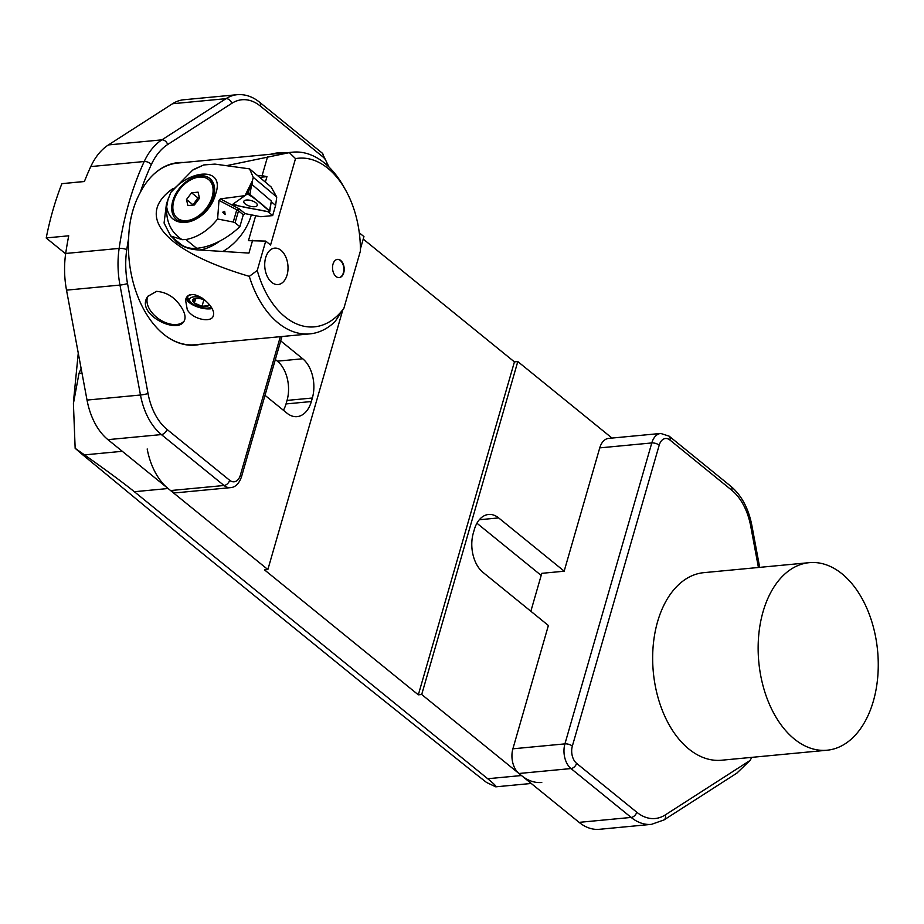 <?xml version="1.0" encoding="UTF-8"?>
<svg xmlns="http://www.w3.org/2000/svg" width="924" height="924" viewBox="0 0 924 924"><rect width="100%" height="100%" fill="white"/><g stroke="black" fill="none" stroke-linecap="round" stroke-linejoin="round"><path stroke-width="1.39" d="M179.037 534.049A219.08 138.762 84.6 0 0 179.117 534.384L82.305 454.458L75.156 448.313L84.5 454.885C106.768 470.605 123.377 482.882 134.338 491.718L487.71 778.736C494.132 783.956 496.823 786.659 495.772 786.832L486.555 782.466L475.063 773.469L360.291 681.646L178.979 534.372A217.983 138.069 -95.4 0 1 178.863 533.91M265.015 395.322L287.006 413.19A29.025 18.388 84.6 0 0 297.089 416.643A29.025 18.388 84.6 0 0 311.342 401.536L312.358 398.013A29.025 18.388 84.6 0 0 302.714 358.766L280.723 340.898M147.182 448.949A58.42 37.006 84.6 0 0 168.099 488.519L267.856 569.542L342.723 310.175M360.406 248.914L363.952 236.602L359.286 232.813M564.171 571.136L498.648 517.914A29.025 18.388 84.6 0 0 488.565 514.472A29.025 18.388 84.6 0 0 474.324 529.567L473.307 533.09A29.025 18.388 84.6 0 0 482.94 572.337L548.463 625.56M612 438.068L517.798 361.561L514.425 361.885L363.236 239.085M267.856 569.542L264.483 569.865L418.329 694.825L421.702 694.501L517.798 361.561M421.702 694.501L521.471 775.536A58.42 37.006 84.6 0 0 541.764 782.466M75.156 448.313L73.412 403.58L79.014 373.319L81.116 368.41M476.923 523.227L541.187 575.421M275.352 359.505L277.396 361.168A29.025 18.388 -95.4 0 1 287.041 400.415L286.024 403.938A29.025 18.388 -95.4 0 1 283.414 410.279M514.425 361.885L418.329 694.825M281.982 336.509L241.418 477.073C238.877 483.864 235.204 487.387 230.399 487.653L176.946 492.723A18.261 11.562 -95.4 0 1 170.605 490.552L224.047 485.493L161.377 434.58L107.935 439.651L170.605 490.552M107.935 439.651A58.42 37.006 -95.4 0 1 87.029 400.08L66.516 290.148A73.031 46.258 -95.4 0 1 65.696 253.465L119.138 248.406A264.714 167.671 -95.4 0 1 144.213 161.515L90.771 166.586A264.714 167.671 84.6 0 0 84.419 181.462L84.384 181.531A264.714 167.671 -95.4 0 1 84.419 181.462L61.885 183.668A264.714 167.671 84.6 0 0 46.223 237.93L68.722 235.805A264.714 167.671 84.6 0 0 68.711 235.886A264.714 167.671 84.6 0 0 65.696 253.465M90.771 166.586A73.031 46.258 -95.4 0 1 108.431 144.918L172.557 103.731A58.42 37.006 -95.4 0 1 183.737 99.769L237.179 94.698A58.42 37.006 -95.4 0 0 226.01 98.672L172.557 103.731M84.384 181.531L61.885 183.668M327.581 165.708A12.774 8.097 84.6 0 0 322.984 156.953L260.314 106.041A52.945 33.53 84.6 0 0 231.785 103.349L167.66 144.537A67.544 42.781 84.6 0 0 151.328 164.576A259.24 164.195 84.6 0 0 140.217 192.573A91.649 58.05 -95.4 0 1 178.217 162.624A91.649 58.05 -95.4 0 1 183.564 162.508M200.797 344.213A91.649 58.05 -95.4 0 1 195.518 345.102A91.649 58.05 -95.4 0 1 128.644 238.161A259.24 164.195 84.6 0 0 126.761 249.665A67.544 42.781 84.6 0 0 127.524 283.587L148.036 393.52A52.945 33.53 84.6 0 0 166.978 429.383L229.66 480.284A12.774 8.097 84.6 0 0 240.367 475.155L280.342 336.671M199.388 344.34A91.649 58.05 -95.4 0 1 194.814 345.16M177.512 162.705A91.649 58.05 -95.4 0 1 182.155 162.647M140.217 192.573C133.056 205.717 129.198 220.917 128.644 238.161M46.223 237.93L68.722 235.805M46.2 238.011L65.65 253.811M758.431 567.486L750.704 526.102A52.945 33.53 84.6 0 0 731.762 490.24L669.923 440.02A12.774 8.097 84.6 0 0 659.205 445.149L572.349 746.072A12.774 8.097 84.6 0 0 576.599 763.351L636.763 812.219A52.945 33.53 84.6 0 0 665.28 814.922L750.011 760.498A73.031 46.258 84.6 0 0 751.789 757.357M827.096 750.219L721.609 760.221A94.202 59.667 -95.4 0 1 653.314 672.071A94.202 59.667 -95.4 0 1 703.822 572.661L809.309 562.658A94.202 59.667 -95.4 0 1 865.811 605.982A94.202 59.667 -95.4 0 1 873.33 701.212A94.202 59.667 -95.4 0 1 827.096 750.219A94.202 59.667 -95.4 0 1 770.593 706.906A94.202 59.667 -95.4 0 1 763.074 611.665A94.202 59.667 -95.4 0 1 809.309 562.658M530.85 611.249L541.787 573.33L564.148 571.217L599.745 447.886A18.261 11.562 -95.4 0 1 608.708 438.38L660.741 433.448A18.261 11.562 -95.4 0 0 651.79 442.942L599.745 447.886M579.117 822.36L631.15 817.428A58.42 37.006 -95.4 0 0 651.455 824.358L599.41 829.302A58.42 37.006 -95.4 0 1 579.117 822.36L518.953 773.492A18.261 11.562 -95.4 0 1 512.889 748.81L548.382 625.49M750.011 760.498L736.74 773.226M219.612 241.176A43.821 28.783 129.1 0 1 199.653 250.023M179.522 244.19A43.821 28.783 129.1 0 1 177.35 241.441M278.089 284.546A18.284 11.585 84.6 0 0 287.064 275.029A18.284 11.585 -95.4 0 1 278.089 284.546A18.284 11.585 -95.4 0 1 264.841 267.429A18.284 11.585 -95.4 0 1 274.647 248.129A18.284 11.585 -95.4 0 1 285.608 256.537A18.284 11.585 -95.4 0 1 287.075 275.029A18.284 11.585 84.6 0 0 285.608 256.549A18.284 11.585 84.6 0 0 274.636 248.129M343.728 272.834A9.159 5.798 -95.4 0 1 339.235 277.604A9.159 5.798 -95.4 0 1 332.594 269.034A9.159 5.798 -95.4 0 1 337.503 259.367A9.159 5.798 -95.4 0 1 343 263.583A9.159 5.798 -95.4 0 1 343.728 272.834M339.05 277.616A9.159 5.798 84.6 0 0 343.358 272.869A9.159 5.798 84.6 0 0 342.677 263.744A9.159 5.798 84.6 0 0 337.318 259.39M282.802 153.095L267.475 154.551M204.123 299.85L202.056 299.122M195.68 298.556L194.375 303.072L202.01 306.283L208.593 305.648L208.327 303.511M209.228 304.608A8.559 3.5 16.1 0 1 208.593 305.648A8.559 3.5 16.1 0 1 202.01 306.283L203.858 299.873M169.288 338.253A91.257 57.796 84.6 0 0 194.918 344.767L309.967 333.864A91.257 57.796 -95.4 0 0 335.146 321.483L343.878 308.304L360.406 251.039A84.685 53.638 84.6 0 0 345.53 189.951A84.685 53.638 84.6 0 0 295.518 158.628L289.351 152.633L226.888 165.592M201.802 297.667A11.804 4.828 -163.9 0 0 194.063 296.835A11.804 4.828 -163.9 0 0 190.228 301.594L188.392 298.937A14.611 5.971 16.1 0 1 187.549 296.708M193.243 294.479A14.611 5.971 -163.9 0 0 187.214 297.413A14.611 5.971 -163.9 0 0 189.998 302.529A14.611 5.971 -163.9 0 0 211.596 308.119M130.815 218.595A90.159 57.103 -95.4 0 1 134.038 206.837A90.159 57.103 -95.4 0 1 134.142 206.514M309.967 333.864A91.257 57.796 -95.4 0 1 249.307 276.357L257.242 270.466L265.719 241.095L270.57 245.033L295.518 158.628M267.902 154.516L177.685 163.063A91.257 57.796 84.6 0 0 153.742 174.278M134.731 204.816A91.257 57.796 84.6 0 0 134.257 206.191A91.257 57.796 84.6 0 0 130.238 221.899M173.054 188.484C133.876 215.823 164.772 251.432 249.307 276.357M289.351 152.633A91.257 57.796 -95.4 0 1 292.735 152.16A91.257 57.796 -95.4 0 1 343.497 186.348L345.53 189.951M187.26 309.656L185.539 299.954C189.524 284.442 217.128 306.006 213.282 315.719C211.977 323.019 192.873 319.831 187.26 309.656M182.721 309.552C185.366 314.599 185.747 318.584 183.888 321.506C176.461 334.65 134.546 313.294 147.99 296.234L156.537 291.372C167.567 292.192 176.299 298.244 182.721 309.552M257.242 270.466A84.685 53.638 84.6 0 0 343.878 308.304M267.602 156.595L262.093 175.687L257.346 175.398M255.671 215.708L248.464 240.667L265.719 241.095M252.633 240.275L248.937 253.084L197.389 249.873C189.408 249.33 182.617 246.823 177.027 242.354L171.933 237.052M251.34 214.853A43.821 28.783 129.1 0 1 222.88 251.467M265.361 182.12L266.944 176.646L259.667 177.339M266.944 176.646L262.093 175.687M186.255 298.233A15.523 6.341 -163.9 0 0 189.293 302.598A15.523 6.341 -163.9 0 0 211.862 308.616M184.234 320.94A21.945 13.548 34.5 0 1 158.755 318.907A21.945 13.548 34.5 0 1 148.279 295.853M190.228 301.594A11.804 4.828 -163.9 0 0 207.877 308.05A11.804 4.828 -163.9 0 0 210.51 307.449A11.804 4.828 -163.9 0 0 211.042 307.184M202.01 306.283A8.559 3.5 16.1 0 1 194.375 303.072A8.559 3.5 16.1 0 1 193.335 299.237A8.559 3.5 16.1 0 1 196.535 298.337A8.559 3.5 16.1 0 1 199.93 298.614A8.559 3.5 16.1 0 1 205.278 300.381M194.375 303.072L193.335 299.237L197.736 298.348M235.054 222.788L239.859 226.692L243.301 214.784L238.496 210.88A7.3 2.991 16.1 0 0 236.787 209.771L239.131 208.789L235.054 222.788L233.241 222.037L236.787 209.771L218.988 200.381L220.374 198.891L244.976 195.634L232.213 204.678L268.203 211.769L272.672 215.592L275.606 205.417L271.229 201.663M244.976 195.634L252.379 180.885L252.402 184.835M275.606 205.417L276.75 197.031L253.257 177.327L252.379 180.885M253.257 177.327L249.572 168.873L271.09 186.925L276.75 197.031M170.825 192.411C190.101 168.849 224.798 166.84 215.87 193.255C208.443 222.961 171.079 234.234 166.667 206.814L167.972 199.7L170.825 192.411L192.631 170.132L203.73 164.946L214.946 164.102L249.572 168.873M166.667 206.814C165.881 221.575 171.044 232.536 182.155 239.674L185.863 239.524L196.685 248.313A69.369 45.576 129.1 0 0 239.72 226.83L239.859 226.692M218.988 200.381L217.602 219C208.189 230.596 197.597 237.433 185.863 239.524M247.482 193.844L233.229 203.961C241.984 207.785 257.219 209.02 268.491 211.827L269.508 211.111C262.762 204.55 255.417 198.799 247.482 193.844L233.229 203.961A1.444 0.589 -163.9 0 0 233.125 204.077A1.444 0.589 -163.9 0 0 234.638 205.151L268.491 211.827A1.444 0.589 -163.9 0 0 269.762 211.561A1.444 0.589 -163.9 0 0 269.508 211.111L249.896 194.329A1.444 0.589 -163.9 0 0 247.482 193.844L251.663 184.234L249.699 186.706L250.173 185.054M233.241 222.037L217.602 219M224.694 211.319L225.156 214.553L222.753 212.197L224.694 211.319M213.571 197.089A26.473 17.394 129.1 0 1 213.432 197.54A26.473 17.394 129.1 0 1 195.865 219.161A26.473 17.394 129.1 0 1 172.776 200.958A26.473 17.394 129.1 0 1 199.873 175.814A26.473 17.394 129.1 0 1 213.571 197.089M177.327 218.145A24.832 16.309 129.1 0 1 180.319 188.588A24.832 16.309 129.1 0 1 208.639 179.602A24.832 16.309 129.1 0 1 212.116 197.055A24.832 16.309 129.1 0 1 196.616 217.117A24.832 16.309 129.1 0 1 177.327 218.145L178.505 219.103A24.832 16.309 -50.9 0 0 196.281 218.93M213.294 197.99A24.832 16.309 -50.9 0 0 209.806 180.55L208.639 179.602M220.374 198.891L239.131 208.789L245.079 213.617L260.799 216.724L272.672 215.592M245.079 213.617L243.301 214.784M203.73 164.946L194.352 169.127M168.538 197.886L166.412 204.135L164.068 223.03L170.674 235.99L182.155 239.674M170.663 236.013L180.492 244.005A42.897 28.182 -50.9 0 0 196.685 248.313M192.908 205.105L197.886 197.898L199.365 197.759M186.486 199.492L191.58 192.781L198.083 192.157L199.48 198.256L194.387 204.966L187.884 205.578L186.486 199.492L192.793 204.608M191.58 192.781L197.886 197.898M256.71 206.075A7.022 2.876 -163.9 0 0 257.311 205.232A7.022 2.876 -163.9 0 0 252.287 200.912A7.022 2.876 -163.9 0 0 244.375 200.67A7.022 2.876 -163.9 0 0 243.821 201.34A7.022 2.876 -163.9 0 0 248.591 205.752A7.022 2.876 -163.9 0 0 256.71 206.075A7.022 2.876 -163.9 0 0 257.311 205.232A7.022 2.876 -163.9 0 0 252.287 200.912A7.022 2.876 -163.9 0 0 244.375 200.67A7.022 2.876 -163.9 0 0 243.821 201.34A7.022 2.876 -163.9 0 0 248.591 205.752A7.022 2.876 -163.9 0 0 256.71 206.075M251.663 184.234L271.321 201.028L269.762 211.561M168.099 488.519L134.338 491.718M487.71 778.736L521.471 775.536M498.648 517.914L479.313 519.75M277.396 361.168L302.714 358.766M312.358 398.013L287.041 400.415M286.024 403.938L311.342 401.536M84.5 454.885L122.291 451.305M81.982 373.03L79.014 373.319M87.029 400.08L140.471 395.01L119.958 285.077L66.516 290.148M108.431 144.918L161.885 139.859L226.01 98.672A5.475 4.031 -122.7 0 1 231.785 103.349M166.978 429.383A5.475 3.604 -50.9 0 1 161.377 434.58A58.42 37.006 -95.4 0 1 140.471 395.01A5.475 0.601 -10.6 0 0 148.036 393.52M127.524 283.587A5.475 0.601 -10.6 0 1 119.958 285.077A73.031 46.258 -95.4 0 1 119.138 248.406A5.475 1.525 8.3 0 1 126.761 249.665M151.328 164.576A5.475 2.876 -155.1 0 0 144.213 161.515A73.031 46.258 -95.4 0 1 161.885 139.859A5.475 4.031 -122.7 0 1 167.66 144.537M230.399 487.653A18.261 11.562 -95.4 0 1 224.047 485.493A5.475 3.604 -50.9 0 0 229.66 480.284M241.418 477.073A5.475 2.241 -163.9 0 0 240.367 475.155M322.984 156.953A5.475 3.604 -50.9 0 0 322.222 153.095L329.025 167.094M260.314 106.041A5.475 3.604 -50.9 0 0 259.54 102.194L322.222 153.095M636.763 812.219A5.475 3.604 -50.9 0 1 631.15 817.428L570.986 768.56L518.953 773.492M576.599 763.351A5.475 3.604 -50.9 0 1 570.986 768.56A18.261 11.562 -95.4 0 1 564.922 743.878L651.79 442.942A5.475 2.241 16.1 0 1 659.205 445.149M512.889 748.81L564.922 743.878A5.475 2.241 -163.9 0 1 572.349 746.072M665.28 814.922A5.475 4.031 57.3 0 1 664.021 819.923L737.04 773.018M660.741 433.448L669.161 436.163A5.475 3.604 129.1 0 1 669.923 440.02M731.762 490.24A5.475 3.604 -50.9 0 0 730.988 486.394C741.591 495.449 748.544 508.489 751.87 525.502A5.475 0.601 -10.6 0 1 750.704 526.102M251.709 184.246L249.896 194.329M269.508 211.111L271.321 201.028M78.263 353.118L73.597 400.358M495.772 786.832L531.231 783.471M259.54 102.194C252.622 96.581 245.172 94.086 237.179 94.698M651.455 824.358L664.021 819.923M669.161 436.163L730.988 486.394M759.678 567.359L751.87 525.502M281.266 153.245L292.735 152.16M134.038 206.837L134.257 206.191M286.994 152.703A49.295 49.295 0 0 0 270.547 154.273M192.631 170.132L194.34 169.115"/></g></svg>
